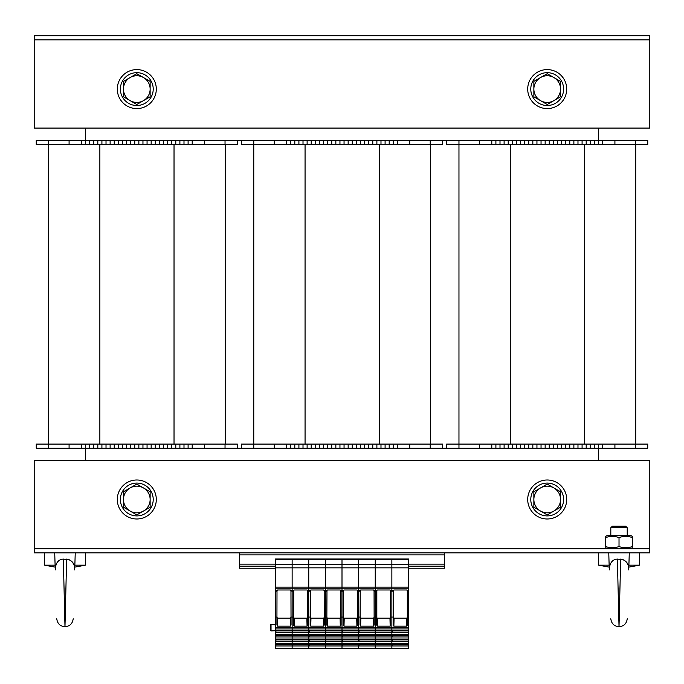 <?xml version="1.0" encoding="UTF-8"?>
<svg xmlns="http://www.w3.org/2000/svg" width="684" height="684" viewBox="0 0 684 684"><rect width="100%" height="100%" fill="white"/><g stroke="black" fill="none" stroke-linecap="round" stroke-linejoin="round"><path stroke-width="1.03" d="M598.5 460.503L598.5 448.191L397.404 448.191L397.404 444.087L241.452 444.087L241.452 448.191L192.204 448.191L192.204 444.087L36.252 444.087L36.252 448.191L48.564 448.191L48.564 144.495L36.252 144.495L36.252 140.391L48.564 140.391L48.564 144.495L237.348 144.495L237.348 140.391L241.452 140.391L241.452 144.495L253.764 144.495L253.764 448.191L241.452 448.191M442.548 140.391L442.548 144.495L397.404 144.495L397.404 140.391L446.652 140.391L446.652 144.495L458.964 144.495L458.964 444.087L446.652 444.087L446.652 448.191M85.5 128.079L85.5 140.391L48.564 140.391M237.348 448.191L237.348 444.087L192.204 444.087L192.204 448.191L85.5 448.191L85.5 460.503M647.748 140.391L647.748 144.495L647.748 140.391L598.5 140.391L598.5 128.079M598.5 444.087L598.5 448.191L647.748 448.191L647.748 444.087L458.964 444.087L458.964 448.191M565.668 448.191L565.668 444.087M577.98 448.191L577.98 444.087M590.292 448.191L590.292 444.087M602.604 448.191L602.604 444.087M647.748 448.191L647.748 444.087M491.796 448.191L491.796 444.087M504.108 448.191L504.108 444.087M516.42 448.191L516.42 444.087M528.732 448.191L528.732 444.087M541.044 448.191L541.044 444.087M553.356 448.191L553.356 444.087M647.748 144.495L458.964 144.495L458.964 140.391L446.652 140.391M635.727 144.495L635.727 444.087L635.727 144.495M598.5 144.495L598.5 140.391L565.668 140.391L565.668 144.495M577.98 140.391L577.98 144.495M590.292 140.391L590.292 144.495M602.604 140.391L602.604 144.495L602.604 140.391M565.668 140.391L458.964 140.391M491.796 140.391L491.796 144.495M504.108 140.391L504.108 144.495M516.42 140.391L516.42 144.495M528.732 140.391L528.732 144.495M541.044 140.391L541.044 144.495M553.356 140.391L553.356 144.495M442.548 448.191L442.548 444.087L397.404 444.087L397.404 448.191L360.468 448.191L360.468 444.087M372.78 448.191L372.78 444.087M385.092 448.191L385.092 444.087M360.468 448.191L253.764 448.191M286.596 448.191L286.596 444.087M298.908 448.191L298.908 444.087M311.22 448.191L311.22 444.087M323.532 448.191L323.532 444.087M335.844 448.191L335.844 444.087M348.156 448.191L348.156 444.087M360.468 144.495L360.468 140.391L397.404 140.391L397.404 144.495L253.764 144.495L253.764 140.391L241.452 140.391M430.527 144.495L430.527 444.087M372.78 140.391L372.78 144.495M385.092 140.391L385.092 144.495M360.468 140.391L253.764 140.391M286.596 140.391L286.596 144.495M298.908 140.391L298.908 144.495M311.22 140.391L311.22 144.495M323.532 140.391L323.532 144.495M335.844 140.391L335.844 144.495M348.156 140.391L348.156 144.495M155.268 448.191L155.268 444.087M167.58 448.191L167.58 444.087M179.892 448.191L179.892 444.087M192.204 448.191L192.204 444.087L192.204 448.191M85.5 444.087L85.5 448.191L48.564 448.191M81.396 448.191L81.396 444.087M93.708 448.191L93.708 444.087M106.02 448.191L106.02 444.087M118.332 448.191L118.332 444.087M130.644 448.191L130.644 444.087M142.956 448.191L142.956 444.087M225.327 144.495L225.327 444.087M237.348 140.391L155.268 140.391L155.268 144.495M167.58 140.391L167.58 144.495M179.892 140.391L179.892 144.495M192.204 140.391L192.204 144.495L192.204 140.391M81.396 140.391L81.396 144.495M155.268 140.391L85.5 140.391L85.5 144.495M93.708 140.391L93.708 144.495M106.02 140.391L106.02 144.495M118.332 140.391L118.332 144.495M130.644 140.391L130.644 144.495M142.956 140.391L142.956 144.495M632.358 547.73L630.614 548.739L649.8 548.739L649.8 552.843L34.2 552.843L34.2 548.739L649.8 548.739L649.8 460.503L34.2 460.503L34.2 548.739L607.426 548.739L605.682 547.73M34.2 39.843L34.2 35.739L649.8 35.739L649.8 39.843L34.2 39.843L34.2 128.079L649.8 128.079L649.8 39.843L34.2 39.843M527.706 499.491A19.494 19.494 0 0 1 556.947 482.605A19.494 19.494 0 0 1 556.947 516.377A19.494 19.494 0 0 1 527.706 499.491M117.306 499.491A19.494 19.494 0 0 1 146.547 482.605A19.494 19.494 0 0 1 146.547 516.377A19.494 19.494 0 0 1 117.306 499.491M527.706 89.091A19.494 19.494 0 0 1 556.947 72.205A19.494 19.494 0 0 1 556.947 105.977A19.494 19.494 0 0 1 527.706 89.091M117.306 89.091A19.494 19.494 0 0 1 146.547 72.205A19.494 19.494 0 0 1 146.547 105.977A19.494 19.494 0 0 1 117.306 89.091M547.2 105.507A16.416 16.416 0 0 1 532.981 80.883A16.416 16.416 0 0 1 561.419 80.883A16.416 16.416 0 0 1 547.2 105.507M136.8 105.507A16.416 16.416 0 0 1 122.581 80.883A16.416 16.416 0 0 1 151.019 80.883A16.416 16.416 0 0 1 136.8 105.507M547.2 515.907A16.416 16.416 0 0 1 532.981 491.283A16.416 16.416 0 0 1 561.419 491.283A16.416 16.416 0 0 1 547.2 515.907M136.8 515.907A16.416 16.416 0 0 1 122.581 491.283A16.416 16.416 0 0 1 151.019 491.283A16.416 16.416 0 0 1 136.8 515.907M540.531 511.042L533.862 507.195L533.862 499.491A13.338 13.338 0 0 0 553.869 511.042L547.2 514.89L540.531 511.042M533.862 491.787L540.531 487.94A13.338 13.338 0 0 0 533.862 499.491L533.862 491.787M547.2 484.092L553.869 487.94A13.338 13.338 0 0 0 540.531 487.94L547.2 484.092M560.538 499.491L560.538 507.195L553.869 511.042A13.338 13.338 0 0 0 553.869 487.94L560.538 491.787L560.538 499.491M130.131 511.042L123.462 507.195L123.462 499.491A13.338 13.338 0 0 0 143.469 511.042L136.8 514.89L130.131 511.042M123.462 491.787L130.131 487.94A13.338 13.338 0 0 0 123.462 499.491L123.462 491.787M136.8 484.092L143.469 487.94A13.338 13.338 0 0 0 130.131 487.94L136.8 484.092M150.138 499.491L150.138 507.195L143.469 511.042A13.338 13.338 0 0 0 143.469 487.94L150.138 491.787L150.138 499.491M540.531 100.642L533.862 96.795L533.862 89.091A13.338 13.338 0 0 0 553.869 100.642L547.2 104.49L540.531 100.642M533.862 81.387L540.531 77.54A13.338 13.338 0 0 0 533.862 89.091L533.862 81.387M547.2 73.692L553.869 77.54A13.338 13.338 0 0 0 540.531 77.54L547.2 73.692M560.538 89.091L560.538 96.795L553.869 100.642A13.338 13.338 0 0 0 553.869 77.54L560.538 81.387L560.538 89.091M130.131 100.642L123.462 96.795L123.462 89.091A13.338 13.338 0 0 0 143.469 100.642L136.8 104.49L130.131 100.642M123.462 81.387L130.131 77.54A13.338 13.338 0 0 0 123.462 89.091L123.462 81.387M136.8 73.692L143.469 77.54A13.338 13.338 0 0 0 130.131 77.54L136.8 73.692M150.138 89.091L150.138 96.795L143.469 100.642A13.338 13.338 0 0 0 143.469 77.54L150.138 81.387L150.138 89.091M625.655 526.167L612.385 526.167L610.812 527.74L627.228 527.74L625.655 526.167M628.895 565.155L639.54 565.155L639.54 552.843M609.205 567.121L598.5 565.155L609.145 565.155M623.953 559.905L617.378 559.067C612.257 559.478 609.555 563.094 609.29 569.926L608.76 552.843M617.378 559.067L619.02 626.715L620.662 559.067C626.262 560.23 628.955 563.847 628.75 569.926L629.28 552.843M628.092 565.112L626.655 562.291M615.386 559.367L614.779 559.58M613.728 560.111L612.317 561.213M74.855 565.155L85.5 565.155L85.5 552.843M55.165 567.121L44.46 565.155L55.105 565.155M69.913 559.905L63.338 559.067C58.217 559.478 55.515 563.094 55.25 569.926L54.72 552.843M63.338 559.067L64.98 626.715L66.622 559.067C72.222 560.23 74.915 563.847 74.71 569.926L75.24 552.843M74.052 565.112L72.615 562.291M61.346 559.367L60.739 559.58M59.688 560.111L58.277 561.213M605.682 536.41L607.426 535.401L630.614 535.401L632.358 536.41M632.358 537.598C632.358 535.991 632.358 535.991 632.358 537.598C632.358 535.991 632.358 535.991 632.358 537.598C627.912 535.991 623.466 535.991 619.02 537.598C614.574 535.991 610.128 535.991 605.682 537.598C605.682 535.991 605.682 535.991 605.682 537.598C605.682 535.991 605.682 535.991 605.682 537.598L605.682 546.542C610.128 548.149 614.574 548.149 619.02 546.542C623.466 548.149 627.912 548.149 632.358 546.542C632.358 548.149 632.358 548.149 632.358 546.542C632.358 548.149 632.358 548.149 632.358 546.542L632.358 537.598M605.682 546.542C605.682 548.149 605.682 548.149 605.682 546.542C605.682 548.149 605.682 548.149 605.682 546.542M619.02 537.598L619.02 546.542M239.4 552.843L239.4 568.233L275.515 568.233M408.485 568.233L444.6 568.233L444.6 566.181L408.485 566.181M239.4 566.181L275.515 566.181M444.6 552.843L444.6 566.181M294.351 589.984A0.616 0.616 180 0 0 293.735 590.6L293.624 617.079L292.136 617.079L292.136 628.074L292.136 627.331L308.758 627.331L308.758 628.074L308.758 627.331L325.379 627.331L325.379 628.074L325.379 627.331L342 627.331L342 628.074L342 627.331L358.621 627.331L358.621 628.074L358.621 627.331L375.242 627.331L375.242 628.074L375.242 627.331L391.864 627.331L391.864 628.074L391.864 627.331L408.485 627.331L408.485 558.999L292.136 558.999L292.136 559.743L275.515 559.743L275.515 627.331L292.136 627.331L292.136 587.129L292.136 588.197L275.515 588.197M408.485 564.48L292.136 564.48L292.136 559.743L292.136 587.129L292.136 567.848L275.515 567.848M293.624 590.625L290.957 591.164L291.033 624.911L290.435 626.159L277.524 626.159L276.926 624.911L277.003 590.6L277.601 589.984L290.358 589.984L290.957 590.6L291.033 624.911M275.515 630.032L275.515 628.074L292.136 628.074L292.136 630.032L275.515 630.032L275.515 648.261L292.136 648.261L292.136 645.97L275.515 645.97M308.758 630.904L292.949 630.904L292.136 631.845L292.136 628.074L358.621 628.074L358.621 632.478L342 632.478L342 631.845L342 632.478L325.379 632.478L325.379 631.845L325.379 632.478L308.758 632.478L308.758 631.845L308.758 632.478L292.136 632.478L292.136 631.845L292.136 634.53L275.515 634.53M408.485 627.331L408.485 632.478L391.864 632.478L391.864 631.845L391.864 632.478L375.242 632.478L375.242 631.845L375.242 632.478L358.621 632.478L358.621 636.975L342 636.975L342 636.342L342 636.975L325.379 636.975L325.379 636.342L325.379 636.975L308.758 636.975L308.758 636.342L308.758 636.975L292.136 636.975L292.136 636.342L292.136 639.027L275.515 639.027M408.485 632.478L408.485 636.975L391.864 636.975L391.864 636.342L391.864 636.975L375.242 636.975L375.242 636.342L375.242 636.975L358.621 636.975L358.621 641.472L342 641.472L342 640.84L342 641.472L325.379 641.472L325.379 640.84L325.379 641.472L308.758 641.472L308.758 640.84L308.758 641.472L292.136 641.472L292.136 640.84L292.136 643.524L275.515 643.524M308.758 644.405L292.949 644.405L292.136 645.337L292.136 648.261L308.758 648.261L308.758 645.97L292.136 645.97L292.136 641.472L275.515 641.472M275.515 628.074L275.515 627.331M360.836 589.984A0.616 0.616 180 0 0 360.22 590.6L360.109 617.079L358.621 617.079L358.621 627.331L358.621 559.743L342 559.743L342 587.129L342 558.999L342 559.743L325.379 559.743L325.379 587.129L325.379 558.999L325.379 559.743L308.758 559.743L308.758 587.129L308.758 558.999L308.758 559.743L292.136 559.743L292.136 558.999L275.515 558.999L275.515 559.743M275.515 630.699L271.035 630.93L270.385 630.315L270.385 625.167A0.616 0.616 0 0 1 271.035 624.552A0.616 0.616 0 0 0 270.385 625.167M308.758 639.899L292.949 639.899L292.136 640.84L292.136 636.975L275.515 636.975M308.758 635.402L292.949 635.402L292.136 636.342L292.136 632.478L275.515 632.478M275.515 645.337L276.327 644.405L292.136 644.405M275.909 645.337L275.909 643.524M276.336 643.524L276.327 644.405M292.136 644.063L276.336 644.063M275.515 640.84L276.336 639.027M292.136 639.899L276.327 639.899M275.909 640.84L275.909 639.027M292.136 639.566L276.336 639.566M275.515 636.342L276.336 634.53M292.136 635.402L276.327 635.402M275.909 636.342L275.909 634.53M292.136 635.068L276.336 635.068M275.515 631.845L276.336 630.032M292.136 630.904L276.327 630.904M275.909 631.845L275.909 630.032M292.136 630.571L276.336 630.571M293.624 591.164L292.136 591.164L292.136 617.079L290.957 617.079M277.003 590.6L276.926 624.911M277.003 617.079L275.515 617.079M290.957 591.164L290.957 590.6M277.73 589.984A0.616 0.616 180 0 0 277.114 590.6M277.524 626.159L277.721 618.182A0.752 0.616 91.4 0 1 277.114 617.438M277.721 618.182L290.238 618.182A0.752 0.616 88.6 0 0 290.845 617.438M290.23 589.984A0.616 0.616 0 0 1 290.845 590.6M408.485 559.743L391.864 559.743L391.864 587.129L391.864 558.999L391.864 559.743L375.242 559.743L375.242 587.129L375.242 558.999L375.242 559.743L358.621 559.743L358.621 558.999L358.621 587.129L342 587.129L342 588.197L342 587.129L325.379 587.129L325.379 588.197L325.379 587.129L308.758 587.129L308.758 588.197L308.758 587.129L275.515 587.129M327.593 589.984A0.616 0.616 180 0 0 326.978 590.6L326.867 617.079L325.379 617.079L325.379 627.331L325.379 617.079L324.199 617.079L324.276 624.911L323.677 626.159L310.767 626.159L310.168 624.911L310.245 590.625L308.758 590.625L308.758 591.164L308.758 588.197L292.136 588.197L292.136 590.625L290.957 590.625M310.245 617.079L308.758 617.079L308.758 627.331L308.758 591.164L307.578 591.164L307.655 624.911L307.056 626.159L294.146 626.159L293.547 624.911L293.735 590.6M325.379 630.904L309.57 630.904L308.758 631.845L308.758 628.074L308.758 630.032L292.136 630.032M325.379 635.402L309.57 635.402L308.758 636.342L308.758 632.478L308.758 634.53L292.136 634.53M325.379 639.899L309.57 639.899L308.758 640.84L308.758 636.975L308.758 639.027L292.136 639.027M325.379 644.405L309.57 644.405L308.758 645.97L308.758 641.472L308.758 643.524L292.136 643.524M275.515 564.48L292.136 564.48L292.136 567.848L408.485 567.848M292.53 645.337L292.53 643.524M292.957 643.524L292.949 644.405M308.758 644.063L292.957 644.063M292.53 640.84L292.53 639.027M292.957 639.891L292.957 639.027M308.758 639.566L292.957 639.566M292.53 636.342L292.53 634.53M292.957 635.393L292.957 634.53M308.758 635.068L292.957 635.068M292.53 631.845L292.53 630.032M292.957 630.887L292.957 630.032M308.758 630.571L292.957 630.571M310.245 591.164L308.758 591.164L308.758 617.079L307.578 617.079M293.624 617.079L293.547 624.911M293.624 590.6L294.223 589.984L306.979 589.984L307.578 590.6L307.655 624.911M307.578 591.164L307.578 590.6M294.146 626.159L294.342 618.182A0.752 0.616 91.4 0 1 293.735 617.438M294.342 618.182L306.859 618.182A0.752 0.616 88.6 0 0 307.467 617.438M306.851 589.984A0.616 0.616 0 0 1 307.467 590.6M326.867 590.625L325.379 590.625L325.379 591.164L325.379 588.197L308.758 588.197L308.758 590.625L307.578 590.625M326.867 591.164L325.379 591.164L325.379 617.079L325.379 591.164L324.199 591.164L324.199 617.079M342 630.904L326.191 630.904L325.379 631.845L325.379 628.074L325.379 630.032L308.758 630.032M342 635.402L326.191 635.402L325.379 636.342L325.379 632.478L325.379 634.53L308.758 634.53M342 639.899L326.191 639.899L325.379 640.84L325.379 636.975L325.379 639.027L308.758 639.027M342 644.405L326.191 644.405L325.379 645.97L325.379 641.472L325.379 643.524L308.758 643.524M325.379 645.97L325.379 648.261L308.758 648.261L308.758 645.97L325.379 645.97L325.379 648.261L342 648.261L342 645.97L325.379 645.97M309.151 645.337L309.151 643.524M309.578 643.524L309.57 644.405M325.379 644.063L309.578 644.063M309.151 640.84L309.151 639.027M309.578 639.027L309.57 639.899M325.379 639.566L309.578 639.566M309.151 636.342L309.151 634.53M309.578 634.53L309.57 635.402M325.379 635.068L309.578 635.068M309.151 631.845L309.151 630.032M309.578 630.032L309.57 630.904M325.379 630.571L309.578 630.571M310.245 590.625L310.844 589.984L323.6 589.984L324.199 590.6L324.276 624.911M324.199 591.164L324.199 590.6M310.972 589.984A0.616 0.616 180 0 0 310.356 590.6L310.356 617.438A0.752 0.616 91.4 0 0 310.964 618.182L323.481 618.182A0.752 0.616 88.6 0 0 324.088 617.438M323.472 589.984A0.616 0.616 0 0 1 324.088 590.6M360.109 590.625L358.621 590.625L358.621 617.079L357.441 617.079L357.518 624.911L356.92 626.159L344.009 626.159L343.411 624.911L343.488 590.625L342 590.625L342 591.164L342 588.197L325.379 588.197L325.379 590.625L324.199 590.625M343.488 617.079L342 617.079L342 627.331L342 591.164L340.82 591.164L340.897 624.911L340.299 626.159L327.388 626.159L326.79 624.911L326.978 590.6M358.621 630.904L342.812 630.904L342 631.845L342 628.074L342 630.032L325.379 630.032M358.621 635.402L342.812 635.402L342 636.342L342 632.478L342 634.53L325.379 634.53M358.621 639.899L342.812 639.899L342 640.84L342 636.975L342 639.027L325.379 639.027M358.621 644.405L342.812 644.405L342 645.97L342 641.472L342 643.524L325.379 643.524M325.772 645.337L325.772 643.524M326.2 643.524L326.191 644.405M342 644.063L326.2 644.063M325.772 640.84L325.772 639.027M326.2 639.891L326.2 639.027M342 639.566L326.2 639.566M325.772 636.342L325.772 634.53M326.2 635.393L326.2 634.53M342 635.068L326.2 635.068M325.772 631.845L325.772 630.032M326.2 630.887L326.2 630.032M342 630.571L326.2 630.571M343.488 591.164L342 591.164L342 617.079L340.82 617.079M326.867 617.079L326.79 624.911M326.867 590.6L327.465 589.984L340.222 589.984L340.82 590.6L340.897 624.911M340.82 591.164L340.82 590.6M327.388 626.159L327.585 618.182A0.752 0.616 91.4 0 1 326.978 617.438M327.585 618.182L340.102 618.182A0.752 0.616 88.6 0 0 340.709 617.438M340.093 589.984A0.616 0.616 0 0 1 340.709 590.6M408.485 587.129L391.864 587.129L391.864 588.197L391.864 587.129L375.242 587.129L375.242 588.197L375.242 587.129L358.621 587.129L358.621 588.197L342 588.197L342 590.625L340.82 590.625M394.078 589.984A0.616 0.616 180 0 0 393.462 590.6L393.351 617.079L391.864 617.079L391.864 627.331L391.864 617.079L390.684 617.079L390.761 624.911L390.162 626.159L377.252 626.159L376.653 624.911L376.73 590.625L375.242 590.625L375.242 591.164L375.242 588.197L358.621 588.197L358.621 590.625L357.33 590.6L357.518 624.911M376.73 617.079L375.242 617.079L375.242 627.331L375.242 591.164L374.062 591.164L374.139 624.911L373.541 626.159L360.63 626.159L360.032 624.911L360.22 590.6M358.621 630.032L358.621 628.074L375.242 628.074L375.242 630.032L342 630.032M391.864 635.402L376.055 635.402L375.242 636.342L375.242 632.478L375.242 634.53L342 634.53M391.864 639.899L376.055 639.899L375.242 641.472L375.242 636.975L375.242 639.027L342 639.027M408.485 636.975L408.485 641.472L391.864 641.472L391.864 640.84L391.864 641.472L375.242 641.472L375.242 643.524L342 643.524M408.485 641.472L408.485 645.97L391.864 645.97L391.864 645.337L391.864 645.97L375.242 645.97L375.242 645.337L375.242 648.261L342 648.261L342 645.97L358.621 645.97L358.621 648.261L358.621 643.524M408.485 645.97L408.485 648.261L391.864 648.261L391.864 645.97L391.864 648.261L375.242 648.261L375.242 645.97L358.621 645.97L359.433 644.405L375.242 644.405M391.864 644.405L376.055 644.405L375.242 645.337L375.242 641.472L358.621 641.472L359.442 639.027M359.014 645.337L359.014 643.524M359.442 643.524L359.433 644.405M375.242 644.063L359.442 644.063M375.242 639.899L359.433 639.899M359.014 640.84L359.014 639.027M375.242 639.566L359.442 639.566M358.621 639.027L358.621 636.342L359.442 634.53M375.242 635.402L359.433 635.402M359.014 636.342L359.014 634.53M375.242 635.068L359.442 635.068M358.621 634.53L358.621 631.845L359.442 630.032M375.242 630.904L359.433 630.904M359.014 631.845L359.014 630.032M375.242 630.571L359.442 630.571M376.73 591.164L375.242 591.164L375.242 617.079L374.062 617.079M360.109 617.079L360.032 624.911M360.109 590.6L360.707 589.984L373.464 589.984L374.062 590.6L374.139 624.911M374.062 591.164L374.062 590.6M360.63 626.159L360.827 618.182A0.752 0.616 91.4 0 1 360.22 617.438M360.827 618.182L373.344 618.182A0.752 0.616 88.6 0 0 373.951 617.438M373.336 589.984A0.616 0.616 0 0 1 373.951 590.6M393.351 590.625L391.864 590.625L391.864 591.164L391.864 588.197L375.242 588.197L375.242 590.625L374.062 590.625M393.351 591.164L391.864 591.164L391.864 617.079L391.864 591.164L390.684 591.164L390.684 617.079M375.242 630.032L375.242 628.074L391.864 628.074L391.864 630.032L375.242 630.032L375.242 631.845L376.063 630.032M408.485 635.402L392.676 635.402L391.864 636.342L391.864 632.478L391.864 634.53L375.242 634.53M408.485 639.899L392.676 639.899L391.864 640.84L391.864 636.975L391.864 639.027L375.242 639.027M408.485 644.405L392.676 644.405L391.864 645.337L391.864 641.472L391.864 643.524L375.242 643.524M375.636 645.337L375.636 643.524M376.063 643.524L376.055 644.405M391.864 644.063L376.063 644.063M375.636 640.84L375.636 639.027M376.063 639.891L376.063 639.027M391.864 639.566L376.063 639.566M375.636 636.342L375.636 634.53M376.063 635.393L376.063 634.53M391.864 635.068L376.063 635.068M391.864 630.904L376.055 630.904M375.636 631.845L375.636 630.032M391.864 630.571L376.063 630.571M376.73 590.625L377.329 589.984L390.085 589.984L390.684 590.6L390.761 624.911M390.684 591.164L390.684 590.6M377.457 589.984A0.616 0.616 180 0 0 376.841 590.6L376.841 617.438A0.752 0.616 91.4 0 0 377.448 618.182L389.966 618.182A0.752 0.616 88.6 0 0 390.573 617.438M389.957 589.984A0.616 0.616 0 0 1 390.573 590.6M408.485 630.904L392.676 630.904L391.864 631.845L391.864 628.074L408.485 628.074M390.684 590.625L391.864 590.625L391.864 588.197L408.485 588.197M408.485 643.524L391.864 643.524M408.485 639.027L391.864 639.027M408.485 634.53L391.864 634.53M408.485 630.032L391.864 630.032M392.257 645.337L392.257 643.524M392.684 643.524L392.676 644.405M408.485 644.063L392.684 644.063M392.257 640.84L392.257 639.027M392.684 639.027L392.676 639.899M408.485 639.566L392.684 639.566M392.257 636.342L392.257 634.53M392.684 634.53L392.676 635.402M408.485 635.068L392.684 635.068M392.257 631.845L392.257 630.032M392.684 630.032L392.676 630.904M408.485 630.571L392.684 630.571M408.485 617.079L407.305 617.079L407.382 624.911L406.783 626.159L393.873 626.159L393.274 624.911L393.462 590.6M393.351 617.079L393.274 624.911M408.485 591.164L407.305 591.164L407.305 617.079M393.351 590.6L393.95 589.984L406.706 589.984L407.305 590.6L407.382 624.911M407.305 591.164L407.305 590.6M393.873 626.159L394.069 618.182A0.752 0.616 91.4 0 1 393.462 617.438M394.069 618.182L406.587 618.182A0.752 0.616 88.6 0 0 407.194 617.438M406.578 589.984A0.616 0.616 0 0 1 407.194 590.6M342.393 645.337L342.393 643.524M342.821 643.524L342.812 644.405M358.621 644.063L342.821 644.063M342.393 640.84L342.393 639.027M342.821 639.891L342.821 639.027M358.621 639.566L342.821 639.566M342.393 636.342L342.393 634.53M342.821 635.393L342.821 634.53M358.621 635.068L342.821 635.068M342.393 631.845L342.393 630.032M342.821 630.887L342.821 630.032M358.621 630.571L342.821 630.571M360.109 591.164L357.441 591.164L357.441 617.079M343.488 590.625L344.086 589.984L356.843 589.984L357.441 590.6M357.441 591.164L357.441 590.625M344.214 589.984A0.616 0.616 180 0 0 343.599 590.6L343.599 617.438A0.752 0.616 91.4 0 0 344.206 618.182L356.723 618.182A0.752 0.616 88.6 0 0 357.33 617.438M356.715 589.984A0.616 0.616 0 0 1 357.33 590.6M569.772 448.191L569.772 444.087M573.876 448.191L573.876 444.087M582.084 448.191L582.084 444.087M586.188 448.191L586.188 444.087M594.396 448.191L594.396 444.087M614.916 448.191L614.916 444.087M635.436 448.191L635.436 444.087M479.484 448.191L479.484 444.087M495.9 448.191L495.9 444.087M500.004 448.191L500.004 444.087M508.212 448.191L508.212 444.087M512.316 448.191L512.316 444.087M520.524 448.191L520.524 444.087M524.628 448.191L524.628 444.087M532.836 448.191L532.836 444.087M536.94 448.191L536.94 444.087M545.148 448.191L545.148 444.087M549.252 448.191L549.252 444.087M557.46 448.191L557.46 444.087M561.564 448.191L561.564 444.087M510.264 144.495L510.264 444.087M584.427 144.495L584.427 444.087M569.772 140.391L569.772 144.495M573.876 140.391L573.876 144.495M582.084 140.391L582.084 144.495M586.188 140.391L586.188 144.495M594.396 140.391L594.396 144.495M614.916 140.391L614.916 144.495M635.436 140.391L635.436 144.495M479.484 140.391L479.484 144.495M495.9 140.391L495.9 144.495M500.004 140.391L500.004 144.495M508.212 140.391L508.212 144.495M512.316 140.391L512.316 144.495M520.524 140.391L520.524 144.495M524.628 140.391L524.628 144.495M532.836 140.391L532.836 144.495M536.94 140.391L536.94 144.495M545.148 140.391L545.148 144.495M549.252 140.391L549.252 144.495M557.46 140.391L557.46 144.495M561.564 140.391L561.564 144.495M364.572 448.191L364.572 444.087M368.676 448.191L368.676 444.087M376.884 448.191L376.884 444.087M380.988 448.191L380.988 444.087M389.196 448.191L389.196 444.087M393.3 448.191L393.3 444.087M409.716 448.191L409.716 444.087M430.236 448.191L430.236 444.087M274.284 448.191L274.284 444.087M290.7 448.191L290.7 444.087M294.804 448.191L294.804 444.087M303.012 448.191L303.012 444.087M307.116 448.191L307.116 444.087M315.324 448.191L315.324 444.087M319.428 448.191L319.428 444.087M327.636 448.191L327.636 444.087M331.74 448.191L331.74 444.087M339.948 448.191L339.948 444.087M344.052 448.191L344.052 444.087M352.26 448.191L352.26 444.087M356.364 448.191L356.364 444.087M305.064 144.495L305.064 444.087M379.227 144.495L379.227 444.087M364.572 140.391L364.572 144.495M368.676 140.391L368.676 144.495M376.884 140.391L376.884 144.495M380.988 140.391L380.988 144.495M389.196 140.391L389.196 144.495M393.3 140.391L393.3 144.495M409.716 140.391L409.716 144.495M430.236 140.391L430.236 144.495M274.284 140.391L274.284 144.495M290.7 140.391L290.7 144.495M294.804 140.391L294.804 144.495M303.012 140.391L303.012 144.495M307.116 140.391L307.116 144.495M315.324 140.391L315.324 144.495M319.428 140.391L319.428 144.495M327.636 140.391L327.636 144.495M331.74 140.391L331.74 144.495M339.948 140.391L339.948 144.495M344.052 140.391L344.052 144.495M352.26 140.391L352.26 144.495M356.364 140.391L356.364 144.495M159.372 448.191L159.372 444.087M163.476 448.191L163.476 444.087M171.684 448.191L171.684 444.087M175.788 448.191L175.788 444.087M183.996 448.191L183.996 444.087M188.1 448.191L188.1 444.087M204.516 448.191L204.516 444.087M225.036 448.191L225.036 444.087M69.084 448.191L69.084 444.087M89.604 448.191L89.604 444.087M97.812 448.191L97.812 444.087M101.916 448.191L101.916 444.087M110.124 448.191L110.124 444.087M114.228 448.191L114.228 444.087M122.436 448.191L122.436 444.087M126.54 448.191L126.54 444.087M134.748 448.191L134.748 444.087M138.852 448.191L138.852 444.087M147.06 448.191L147.06 444.087M151.164 448.191L151.164 444.087M99.864 144.495L99.864 444.087M174.027 144.495L174.027 444.087M159.372 140.391L159.372 144.495M163.476 140.391L163.476 144.495M171.684 140.391L171.684 144.495M175.788 140.391L175.788 144.495M183.996 140.391L183.996 144.495M188.1 140.391L188.1 144.495M204.516 140.391L204.516 144.495M225.036 140.391L225.036 144.495M69.084 140.391L69.084 144.495M89.604 140.391L89.604 144.495M97.812 140.391L97.812 144.495M101.916 140.391L101.916 144.495M110.124 140.391L110.124 144.495M114.228 140.391L114.228 144.495M122.436 140.391L122.436 144.495M126.54 140.391L126.54 144.495M134.748 140.391L134.748 144.495M138.852 140.391L138.852 144.495M147.06 140.391L147.06 144.495M151.164 140.391L151.164 144.495M239.4 564.129L275.515 564.129M408.485 564.129L444.6 564.129M239.4 554.895L444.6 554.895M270.385 630.315L271.035 630.93L271.035 624.552L275.515 624.783M277.003 591.164L275.515 591.164M277.003 590.625L275.515 590.625M290.238 618.182L290.435 626.159M306.859 618.182L307.056 626.159M310.168 624.911L310.356 617.438M310.767 626.159L310.964 618.182M323.481 618.182L323.677 626.159M340.102 618.182L340.299 626.159M373.344 618.182L373.541 626.159M376.653 624.911L376.841 617.438M377.252 626.159L377.448 618.182M389.966 618.182L390.162 626.159M408.485 590.625L407.305 590.625M406.587 618.182L406.783 626.159M343.411 624.911L343.599 617.438M344.009 626.159L344.206 618.182M356.723 618.182L356.92 626.159M627.228 535.401L627.228 527.74M610.812 535.401L610.812 527.74M598.5 565.155L598.5 552.843M628.835 567.121L639.54 565.155M627.228 618.764L627.228 618.764C626.621 623.603 623.885 626.253 619.02 626.715C614.155 626.253 611.419 623.603 610.812 618.764M44.46 565.155L44.46 552.843M74.795 567.121L85.5 565.155M73.188 618.764L73.188 618.764C72.581 623.603 69.845 626.253 64.98 626.715C60.115 626.253 57.379 623.603 56.772 618.764"/></g></svg>
